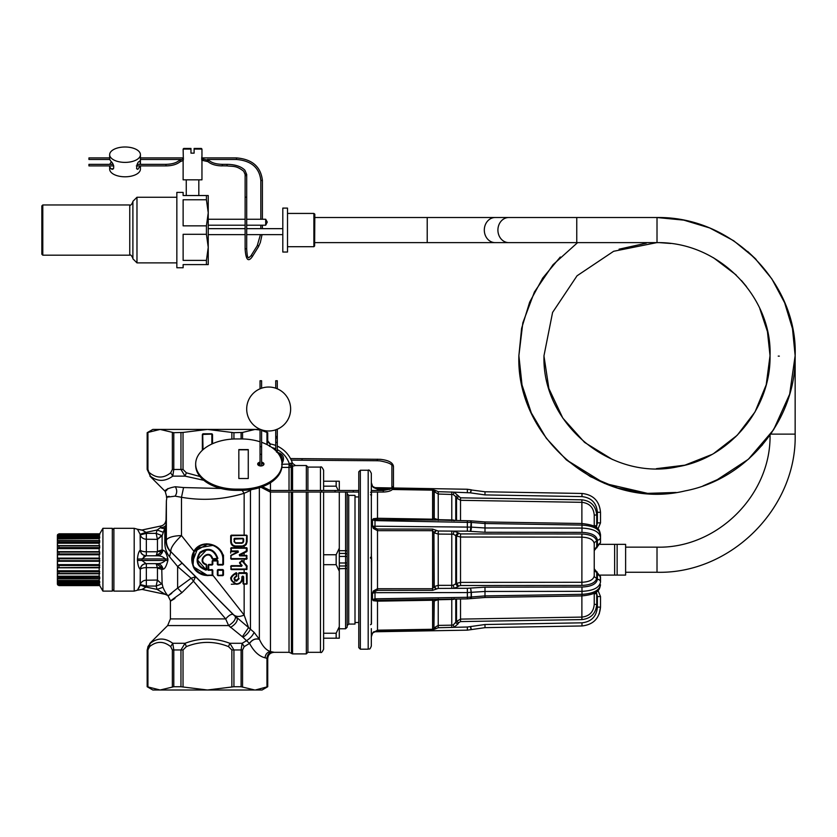 <?xml version="1.0" encoding="UTF-8"?>
<svg xmlns="http://www.w3.org/2000/svg" width="837" height="837" viewBox="0 0 837 837"><rect width="100%" height="100%" fill="white"/><g stroke="black" fill="none" stroke-linecap="round" stroke-linejoin="round"><path stroke-width="1.26" d="M265.695 225.205L265.695 219.242L267.265 222.098L265.695 225.205L246.695 225.205M201.727 159.773L201.958 156.289L201.696 157.9L236.494 157.9C252.209 159.218 260.851 166.73 262.399 180.436L262.399 219.242M183.355 159.773L183.125 149.07L190.972 149.07L190.972 153.15L194.111 153.15L194.111 149.07L201.958 149.07L201.958 156.289M183.125 161.007L183.125 179.84L201.958 179.84L201.958 161.007M201.958 149.07L201.33 148.442L194.111 148.442L194.111 149.07L194.111 148.442M183.125 149.07L183.753 148.442L190.972 148.442L190.972 149.07M183.125 195.534L208.235 195.534L206.425 195.534L206.425 199.761L183.125 199.761L183.125 225.844L206.425 225.844L206.425 234.297L183.125 234.297L183.125 260.38L206.425 260.38L206.425 264.607L183.125 264.607L183.125 267.746L176.848 267.746L176.848 192.395L183.125 192.395L183.125 195.534M206.425 225.844L208.235 212.807L208.235 195.534M206.425 264.607L208.235 264.607L208.235 212.807L206.425 199.761M206.425 260.38L208.235 247.333L206.425 234.297M136.975 262.881L132.895 258.8L132.895 201.34L136.975 197.26L136.975 262.881L176.848 262.881M42.792 255.191L41.85 254.249L41.85 205.902L42.792 204.96L42.792 255.191L129.756 255.191C130.52 254.385 131.566 255.431 132.895 258.33M314.618 214.167L314.618 245.973L314.827 214.167L313.885 213.435L287.51 213.435M314.618 245.973L313.885 246.706L313.885 213.435M287.51 252.042L287.51 208.099L282.801 208.099L282.801 252.042L287.51 252.042M657.014 217.515L657.014 242.625L576.756 242.625L576.756 217.515L657.014 217.515M779.32 356.133L778.232 356.112M617.141 544.332L617.141 575.092L625.616 575.092L625.616 544.332L600.213 544.332M617.141 575.092L614.63 575.092L614.63 544.332M484.979 494.552L485 491.769L581.997 493.464C593.266 494.73 599.438 501.007 600.506 512.296L597.388 512.296C596.499 502.891 591.361 497.659 581.966 496.603L484.979 494.908L485 491.769L581.997 493.464C593.266 494.73 599.438 501.007 600.506 512.296L600.506 522.884L597.744 529.539L600.506 522.843L597.388 522.884L596.195 527.969M581.966 523.941L581.997 525.092C593.266 525.793 599.438 528.974 600.506 534.623L600.506 537.385A3.139 2.72 180 0 1 597.388 540.106L597.388 545.4L600.506 542.679L600.506 540.535M600.506 578.89L600.506 576.745L600.506 578.89M377.497 600.213L377.497 601.154L373.344 600.715L374.997 599.752L372.475 599.585L374.997 598.811L467.37 597.304L467.37 598.873L377.497 600.213L374.997 599.752L374.997 591.477L377.497 590.367L432.593 590.336L438.243 588.421L467.349 588.285L484.979 587.166L581.966 587.051C591.361 586.591 596.499 584.017 597.388 579.319L597.388 574.025L596.195 571.587L596.99 571.734M594.228 569.254L595.327 570.97M594.228 558.645L594.228 575.772A2.511 2.176 180 0 0 596.718 577.948C595.902 582.479 590.964 584.979 581.914 585.429L460.538 585.513L460.517 582.395L460.517 537.03L581.882 537.145C589.436 537.511 593.548 539.677 594.228 543.652L594.228 568.783L600.506 576.745L600.506 582.039L600.213 575.092L614.63 575.092M597.388 545.4L596.195 547.837L596.99 547.691M436.067 530.376L433.932 532.468L432.603 530.689L432.593 529.089L438.243 531.003L454.062 531.129L460.538 533.912L581.914 533.985C590.964 534.445 595.902 536.936 596.718 541.476L596.718 546.823L595.327 548.455M467.349 627.018L467.37 630.156L374.997 631.768L377.497 630.857L432.593 629.926L433.932 628.315L436.067 628.671L432.593 629.926L438.243 627.729L467.349 627.018L484.979 624.517L485 627.656L581.997 625.961C593.266 624.695 599.438 618.417 600.506 607.128L600.506 596.54L597.744 589.876L600.506 596.54L597.388 596.54L596.195 591.456M600.506 512.296L600.506 522.884M432.593 529.089L377.497 529.057L374.997 527.948L374.997 519.672L436.067 520.08L434.236 518.49L434.236 491.654L436.067 490.744L438.243 491.696L454.062 492.166L460.538 497.827L581.914 499.825L581.882 502.326C589.436 503.194 593.548 507.431 594.228 515.027L596.718 515.027L596.718 525.72L594.228 525.72L594.228 515.027L594.228 526.253M598.152 529.11L600.506 534.623L600.506 539.917L600.506 534.623C599.836 531.328 599.062 529.497 598.183 529.141C596.802 526.463 591.403 524.59 581.997 523.523M597.388 574.025L600.506 576.745M581.966 587.051L581.997 591.341C593.266 590.776 599.438 587.679 600.506 582.039L600.506 579.507M581.997 523.512L485 521.943L485 523.512L581.997 525.092L581.997 528.084C593.266 528.649 599.438 531.746 600.506 537.385L600.506 542.679L594.228 550.641M581.882 595.913L581.882 617.099C589.436 616.231 593.548 611.993 594.228 604.398L594.228 593.171L594.228 604.398L596.718 604.398L596.718 593.705L594.228 593.705M596.718 577.948L596.718 572.602L594.228 570.426M484.979 587.166L485 591.456L581.997 591.341L581.997 594.333C593.266 593.632 599.438 590.451 600.506 584.801L600.506 584.812C599.826 588.129 599.051 589.939 598.214 590.252C596.519 593.077 591.11 594.971 581.997 595.902L485 597.482L470.99 598.581A3.139 0.691 81.9 0 1 470.886 598.56M581.914 533.985L581.882 582.28C589.436 581.914 593.548 579.738 594.228 575.772M596.718 541.476A2.511 2.176 0 0 0 594.228 543.652M599.219 613.971L600.506 607.128L597.388 607.128L597.388 596.54L597.388 607.128C596.499 616.534 591.361 621.765 581.966 622.822L581.997 625.961C593.266 624.695 599.438 618.417 600.506 607.128M596.718 604.398C595.902 613.479 590.964 618.543 581.914 619.589L460.538 621.588L460.517 619.108L581.882 617.099C589.436 616.231 593.548 611.993 594.228 604.398L594.228 593.171M389.561 489.446L377.497 489.247L373.344 487.437L374.997 487.908L372.475 486.318L374.997 487.647L391.737 487.94L374.997 487.647L377.497 488.567L377.497 490.482M457.912 495.389L455.757 496.634L453.256 494.521L454.062 492.166L470.373 492.826L471.158 489.791L467.37 489.258L393.4 487.971L467.37 489.258L471.367 489.854L470.582 492.878L484.979 494.908M438.243 491.696L438.222 494.029L434.236 491.654L433.932 491.11L436.067 490.744L432.593 489.499L432.603 490.158L392.48 489.499M485 491.769L471.126 489.938M460.538 497.827L460.517 500.317L456.521 497.973L456.521 520.373M458.676 496.728L456.521 497.973L455.757 496.634L455.757 520.363M457.912 532.709L455.757 535.366L455.757 584.059L457.912 586.716L454.062 588.296L453.256 585.199L456.521 583.399L456.521 536.025L460.517 537.03L460.538 533.912M460.538 585.513L458.676 586.057L456.521 583.399L460.517 582.395L581.882 582.28L581.914 585.429M484.979 597.063L485 591.456L471.367 592.303L471.367 596.98A3.139 0.691 81.9 0 1 470.99 598.581L470.781 598.601M467.349 588.285L467.37 592.575L471.158 592.324L470.582 588.066M377.497 590.367L377.497 588.746L373.344 590.985L374.997 591.477L372.475 593.224L374.997 592.68L467.37 592.575L467.37 597.304L485 595.913L581.997 594.333L581.966 595.484M454.062 598.664L453.256 599.407L454.543 599.083M377.497 529.057L377.497 530.679L373.344 528.44L374.997 527.948L372.475 526.201L471.367 527.122A3.139 0.722 97.2 0 1 470.582 531.359L484.979 532.259L581.966 532.374C591.361 532.834 596.499 535.408 597.388 540.106M484.979 532.259L485 527.969L471.367 527.122L471.367 522.445L485 523.512L485 527.969L581.997 528.084L581.966 532.374M458.676 533.368L456.521 536.025L453.256 534.215L438.222 534.069L438.222 585.356L434.236 586.549L436.37 588.819M467.349 520.97L467.349 531.139L454.062 531.129L453.256 534.215M454.062 520.76L453.256 520.007L454.543 520.342M377.497 519.212L377.497 518.27L373.344 518.71L374.997 519.672L372.475 519.84L374.997 520.614L471.367 522.445L470.582 521.242M455.757 599.062L455.757 622.791L457.912 624.036L454.062 627.248L453.256 624.904L456.521 621.452L458.676 622.697L460.538 621.588M460.517 598.978L460.517 619.108L456.521 621.452L456.521 599.051M581.966 622.822L484.979 624.517L485 627.656L467.37 630.156L471.158 629.623L470.373 626.599M436.067 520.08L433.932 518.354L433.932 491.11L432.603 490.158L432.603 519.181L433.932 518.354L438.222 519.672L453.256 520.007M453.256 494.521L438.222 494.029L438.243 520.405M374.997 487.647L372.475 486.318L373.344 487.437M451.781 588.411L451.76 585.345L453.256 585.199M432.593 590.336L432.603 588.735L434.236 586.549L433.932 532.468L433.932 586.957L436.067 589.049M436.067 599.344L433.932 601.071L432.603 600.244L432.593 599.302L432.603 600.244L377.497 601.154L377.497 630.177L372.475 633.096L374.997 631.768M435.324 599.428L433.932 601.071L433.932 628.315L434.236 600.935L438.222 599.752L438.222 625.396L434.236 627.771L436.37 628.367M453.256 599.407L438.222 599.752L438.243 599.02M451.781 598.8L451.76 625.176L453.256 624.904M436.37 530.606L434.236 532.876L438.222 534.069L438.243 531.003M432.593 520.122L432.603 519.181L377.497 518.27L377.497 492.051M373.344 631.987L374.997 631.516L372.475 633.096M375.049 487.647L372.622 486.423L371.325 482.604L371.325 490.482L371.325 483.796A0.942 0.931 0 0 1 371.272 484.121M371.523 495.378L371.387 492.051L371.325 495.326L370.55 494.709M373.344 518.71L372.475 519.84L372.475 526.201L373.344 528.44M371.325 624.266L371.555 557.934L371.45 556.856L370.561 557.306M371.325 555.193L371.45 556.856M373.344 600.715L372.475 599.585L372.475 593.224L373.344 590.985M360.339 470.237L360.339 649.188L358.77 647.618L358.77 471.806L360.339 470.237L368.186 470.237C368.95 469.442 369.996 470.488 371.325 473.376L371.45 623.931L370.561 624.716M370.55 624.716L371.45 623.931M371.325 553.77L371.325 562.066M371.325 628.639L371.325 646.049C369.452 650.872 369.379 648.215 368.186 649.188L368.186 470.237M348.726 624.067L348.726 495.358L355.003 495.358L355.003 624.067L348.726 624.067L347.156 625.637M347.156 501.855L347.156 568.511L347.156 564.839L345.587 565.99A1.569 1.569 0 0 0 347.156 564.42L347.156 564.839M339.299 568.721L347.156 568.511L347.156 627.206L345.587 628.775L345.587 566.272M347.146 492.051L347.156 556.5L345.587 556.438L345.587 562.987L347.156 562.914L347.156 564.42A1.569 1.569 0 0 1 345.587 565.99L339.299 565.99M339.299 553.435L345.587 553.435A1.569 1.569 0 0 1 347.156 555.004A1.569 1.569 0 0 0 345.587 553.435L345.587 550.704L347.156 550.903M339.299 492.051L339.299 626.683L336.16 633.232L323.605 633.232M336.16 633.232L336.16 638.202L339.299 638.202L339.299 626.683M339.299 490.482L339.299 481.223L323.605 481.223L323.605 470.237C322.276 467.349 321.23 466.303 320.466 467.098L307.911 467.098L306.342 465.529L306.342 490.482M339.299 571.232L336.16 564.672L336.16 554.753L323.605 554.753L323.605 564.672L336.16 564.672M336.16 638.202L323.605 638.202L323.605 492.051M338.284 490.482L336.16 486.182L336.16 481.223M339.299 492.742L339.006 492.051M339.299 548.193L336.16 554.753M323.605 486.182L336.16 486.182M323.605 490.482L323.605 481.223M320.466 492.051L320.466 652.326C321.23 653.122 322.276 652.075 323.605 649.188L323.605 638.233M320.466 652.326L307.911 652.326L307.911 492.051M307.911 490.482L307.911 467.098M307.911 652.326L306.342 653.896L306.342 492.051M291.245 490.482L291.245 466.491L295.482 465.539L292.479 463.342L290.931 463.175L292.479 463.342A28.259 28.259 0 0 0 277.298 446.121A28.259 28.259 0 0 1 292.479 463.342L295.482 465.539L306.342 465.529M292.552 490.482L292.552 465.759L290.826 463.164M282.006 464.284L289.215 464.085L291.443 466.303L289.382 463.939L290.931 463.175L289.382 463.939A25.12 25.12 0 0 0 277.298 449.626M263.875 430.469L267.725 432.687L267.578 441.507L267.704 440.869L270.309 443.966A28.259 28.259 0 0 1 275.729 445.462A28.259 28.259 0 0 0 270.309 443.966L269.587 446.435M267.087 444.635L267.578 441.507L270.236 444.28M147.971 646.624L147.312 649.951L150.367 643.287C157.534 637.648 164.994 637.648 172.757 643.287L173.793 649.951L173.793 686.738L180.959 686.738L180.959 649.951L185.061 643.287C199.991 637.648 214.91 637.648 229.83 643.287L233.931 649.951L233.931 686.738L241.098 686.738L241.098 649.951L242.144 643.287L244.216 646.614L249.562 643.412C252.23 639.625 255.515 638.275 259.418 639.374C262.504 646.164 266.187 650.223 270.456 651.563L273.845 652.222C270.048 652.609 267.966 654.701 267.578 658.499L267.578 686.738L255.4 689.991L262.075 690.002L267.725 686.738L266.961 686.989L266.961 658.164C267.401 654.503 269.211 652.421 272.402 651.918M255.128 429.423L242.552 432.436L242.552 438.954M266.961 444.573L266.961 432.436L267.578 432.687L261.604 430.396M260.035 430.009L254.751 429.423L152.826 429.423L147.166 432.687L147.166 469.473L150.367 476.138C157.534 481.767 164.994 481.767 172.757 476.138L173.793 469.473L173.793 432.687L160.139 429.423L147.929 432.436L147.929 469.473L147.312 469.473L150.367 476.138L147.166 469.473M259.418 639.374L254.103 632.364L248.568 627.572L244.153 615.059L212.786 575.145L207.524 575.605C194.121 573.962 189.58 565.843 193.891 551.238C201.372 537.752 224.337 544.238 223.469 559.712L223.469 564.4L222.83 564.734L223.469 564.4M259.355 487.751L259.355 639.248C255.463 638.202 252.167 639.573 249.489 643.36L249.562 643.412C253.883 651.521 259.031 656.313 265.026 657.788C265.496 654.178 267.306 652.107 270.456 651.563L270.456 492.051M265.026 657.788L267.578 658.499M281.222 459.136A4.708 4.708 0 0 0 279.778 455.851M260.035 429.423L255.39 429.423M242.552 432.436L233.931 432.687L207.45 429.423L183.031 432.436L183.031 469.473L186.358 472.8L185.061 476.138L203.778 480.292M251.445 489.572L250.462 490.492L250.462 628.932C249.102 632.165 246.601 634.938 242.96 637.25L246.507 640.703C250.137 638.39 252.669 635.607 254.103 632.364M241.098 686.738L254.751 690.002L207.45 690.002L233.931 686.738M167.86 488.546C164.366 494.583 161.374 489.122 175.351 486.757L183.565 487.552L181.493 497.283L181.493 535.596L193.891 551.238M220.978 488.494L183.565 487.552M250.221 489.75L250.462 490.492L244.153 493.286C223.458 499.616 202.575 500.944 181.493 497.283L175.1 496.132C165.998 497.398 164.01 497.46 169.137 496.331M244.142 569.327L246.789 569.516L247.093 566.094L242.584 560.602L241.694 560.518L239.549 563.144L241.663 565.655L231.315 565.655L230.688 566.272L231.315 569.599L230.688 568.982M246.559 559.242L246.36 558.603L246.559 559.242L247.093 558.614L246.465 555.287L247.093 558.614M246.465 555.287L244.142 555.59M243.996 552.661L246.308 551.897L239.455 554.994L239.602 555.59L247.093 555.904M244.006 545.912L241.977 546.373L245.879 544.301L244.006 545.912L244.153 547.67L247.093 548.266L247.093 551.102L246.308 551.897M244.153 546.247L246.224 544.542L247.093 541.685L247.093 535.732L246.465 535.167L231.315 535.167L230.688 535.795L230.688 541.738C230.97 544.751 232.644 546.415 235.71 546.739L244.153 546.247M246.967 584.038L243.661 584.038L247.093 583.692L247.093 573.345L246.13 572.686L239.173 572.686L238.535 573.314L246.13 572.686M249.489 643.36L246.507 640.703L242.144 643.287L229.83 643.287L228.532 646.614L231.859 649.951L231.859 686.989M241.977 573.052L239.141 573.429L246.36 573.429L246.674 583.755L245.984 584.257M147.929 432.436L147.166 432.687M183.031 432.436L173.793 432.687M180.959 432.687L180.959 469.473L185.061 476.138L172.757 476.138L170.685 472.8L172.349 469.473L172.349 432.436M242.123 490.367L244.153 493.286L244.142 535.377M147.929 469.473L150.367 476.138M246.057 573.052L246.674 573.387L246.465 572.696M212.797 575.029L212.159 575.406L212.148 570.269L212.797 570.269L212.786 575.145L212.179 575.647M243.672 584.257L243.044 583.63L243.661 584.038L243.347 576.703L242.186 576.703L241.474 581.244M243.253 576.473L242.51 576.641L242.51 578.472C242.196 581.956 240.261 583.881 236.704 584.257L236.494 584.257C229.056 580.554 228.972 576.703 236.264 572.696L236.913 573.314L236.337 576.641C234.109 577.959 234.161 579.173 236.494 580.303L238.535 578.472L236.693 580.7L235.134 580.7M246.465 547.67L230.991 548.256L231.315 547.67L230.688 548.298L231.315 551.625L238.095 551.625L231.033 555.234L230.688 558.614L231.315 559.242L246.381 558.928M217.976 565.027L217.348 564.4L217.976 565.027L222.841 565.027M212.797 564.4L212.159 564.734L212.797 564.4L212.797 560.957L217.348 560.957L217.348 564.4M212.797 570.185L212.159 569.913L212.797 570.269M222.841 569.558L222.82 570.269L223.469 570.185L222.841 569.558L217.976 569.558L217.348 570.185L217.965 575.406L223.469 575.029L222.841 575.657L223.144 570.227L217.651 570.227M217.348 570.185L217.348 575.029L217.976 575.657L223.144 575.092M242.96 637.25L242.353 636.748L248.568 627.572L233.628 614.787C236.086 616.911 239.591 617.005 244.153 615.059L244.153 584.257M246.967 535.387L230.991 535.69L246.465 535.167M231.315 535.167L231.294 541.581C231.535 544.249 233 545.714 235.689 545.996L241.966 545.996C244.655 545.724 246.12 544.249 246.36 541.591L246.224 544.542M246.831 547.775L246.078 551.593M246.758 551.667L246.36 551.049L247.093 551.102M244.153 552.964L239.612 555.287L244.153 555.287L244.153 552.964M231.315 565.655L230.991 566.304L241.652 565.99L239.78 562.956L241.893 560.769L246.402 565.038M243.902 562.673L244.153 559.242L246.465 559.242M246.078 565.257L246.957 565.697M246.465 569.61L246.36 566.126L247.093 566.094M242.584 560.602L241.893 560.769L246.36 566.126L246.789 569.516M242.353 636.748L228.616 625.574C233.408 622.613 235.678 619.652 235.417 616.691L237.321 618.574C237.52 621.535 235.228 624.496 230.437 627.447M180.959 686.738L207.45 690.002L152.826 690.002L147.166 686.738L160.139 690.002L173.793 686.738M231.315 584.257L236.484 584.038C229.443 580.522 229.369 576.86 236.264 573.063L236.264 572.696M206.781 543.778L199.551 545.85M169.545 556.783C166.375 552.671 164.805 547.953 164.826 542.627L164.826 528.074A6.277 2.501 31 0 1 160.369 527.687L161.07 525.96C164.125 525.102 165.789 523.094 166.05 519.934C165.475 523.366 163.822 525.374 161.07 525.96L161.07 525.96C164.125 525.102 165.789 523.094 166.05 519.934L166.375 501.06L166.375 540.618A15.694 15.694 63.8 0 0 170.968 551.803L182.058 563.155L177.622 566.513L169.545 556.783L170.758 551.918C167.567 548.622 165.977 544.908 165.988 540.775L166.375 540.618A15.694 5.106 0 0 1 181.493 535.596C173.604 543.255 170.089 548.653 170.968 551.803L233.628 614.787M243.044 583.63L243.044 576.641L243.651 576.777L243.651 583.828L246.622 583.923M242.51 578.472L242.186 578.545C241.883 581.861 240.052 583.692 236.693 584.038L236.473 583.828C229.83 580.501 229.767 577.028 236.264 573.429L236.913 573.314M242.51 576.641L241.862 576.777L242.51 576.641M239.654 583.18L236.704 584.257M236.4 573.429L236.337 576.641M236.913 576.023L236.306 576.4C233.69 577.948 233.753 579.382 236.484 580.7C233.753 579.382 233.69 577.948 236.306 576.4M246.381 569.327L231.305 569.327L230.688 566.272M239.623 562.255L239.549 563.144M241.966 565.666L239.999 562.767L242.332 560.8L241.694 560.518M230.688 558.614L246.36 558.603L246.36 555.883L239.591 555.883L246.381 555.59M231.315 551.625L238.085 551.28L238.231 551.876L238.085 551.28L238.231 551.876L230.688 555.799M231.033 555.234L230.991 558.614M230.688 553.142L230.688 550.997L238.074 550.924L238.357 552.117L231.169 555.496M230.991 548.256L230.991 550.966L231.305 547.942L230.688 548.298M230.688 535.795L230.991 541.665C231.253 544.5 232.822 546.069 235.699 546.373C232.822 546.069 231.253 544.5 230.991 541.665L230.688 541.738M196.915 548.078L213.623 545.274M212.148 560.968L212.159 564.734L208.706 564.734L208.716 569.558L208.068 570.269L208.706 569.913L208.706 564.734L208.068 565.069L208.695 564.441L212.472 564.42L212.786 560.654L212.148 560.968L212.776 560.34L217.327 560.34L217.955 560.968L217.955 564.441L222.82 564.441L223.144 559.712C223.856 546.226 205.337 538.609 196.318 548.643C186.369 557.62 193.964 576.097 207.45 575.406L193.462 566.827M217.348 575.029L217.965 575.406L217.955 570.269L222.82 570.269L222.83 575.406M231.305 551.28L231.294 548.204L247.093 548.266M246.381 547.942L246.36 551.049L239.298 554.69L239.591 555.883M225.687 618.951L228.616 625.574L167.641 625.574L149.928 643.287L149.593 646.614C156.624 640.985 163.654 640.985 170.685 646.614L172.757 643.287L185.061 643.287L186.358 646.614C200.42 640.985 214.481 640.985 228.532 646.614M150.283 643.36L148.044 646.436M182.058 563.155L233.209 614.484C231.368 613.835 228.857 615.31 225.697 618.93L193.483 581.202L195.555 576.766L191.118 578.241L177.622 566.513L177.622 588.108L191.118 578.241A6.277 1.936 52.8 0 1 193.483 581.202L181.943 592.648L177.622 588.108C167.494 596.174 165.548 597.9 171.773 593.297M234.935 584.038L236.484 584.038L234.935 584.038M196.894 571.451L195.345 569.851M197.427 547.628L196.224 548.737M239.152 546.373L241.977 546.373L239.152 546.373M166.05 519.934L165.988 540.775A6.277 3.285 180 0 1 164.826 542.627M241.862 576.777L241.862 578.629C241.579 581.757 239.853 583.494 236.672 583.828L236.473 583.828M239.141 578.629L236.473 581.108C233.345 579.581 233.272 577.928 236.264 576.159L236.264 573.429M208.068 565.069L208.068 570.269L212.472 570.227L212.159 575.406L207.45 575.406L197.647 571.974M192.981 565.802L194.153 551.374M238.838 578.545L236.672 581.108M235.689 545.996L241.998 546.739M217.955 560.968L217.338 560.654L217.965 564.734L223.144 564.42M212.776 560.34L217.327 560.34M212.159 569.913L208.392 569.599M243.023 538.317L243.347 539.038L243.023 538.317L234.632 538.317L234.004 538.955L234.329 541.665L234.004 538.955M243.159 542.366L243.033 538.725L234.329 539.038L234.329 541.665L235.699 543.025L241.977 543.025L243.651 541.581L241.966 543.276L235.689 543.276L234.004 541.581M242.123 565.299L241.652 565.99M174.933 598.424C167.484 603.174 169.817 601.238 181.943 592.648M192.091 562.987L198.139 547.074M234.454 542.209L234.14 541.591M234.632 581.108L236.484 580.7M160.369 527.687L157.094 530.02L146.067 532.363L146.349 533.368L156.153 533.368L162.116 535.69L162.116 549.878L157.461 551.384L157.461 539.373L162.116 535.69L164.826 528.074A6.277 6.089 180 0 0 165.988 524.653C165.663 526.389 163.79 527.394 160.369 527.687C163.79 527.394 165.663 526.389 165.988 524.653M223.144 559.712L222.82 559.712C223.51 546.435 205.368 538.944 196.528 548.81C186.787 557.651 194.215 575.835 207.44 575.155L207.524 575.605M161.729 583.933L157.461 580.051L146.349 580.208L146.349 567.643L161.729 567.643L162.116 583.734L162.964 587.281L157.094 589.405L146.067 587.061L142.018 589.405L165.318 594.354L157.094 589.405L156.153 586.057L161.729 583.933L157.387 580.208L156.153 586.057L146.349 586.057L146.349 580.208A6.277 5.859 0 0 0 140.281 584.54L146.349 586.057L140.26 584.665L140.281 569.327C140.888 565.833 142.907 563.929 146.349 563.636L146.349 567.643A6.277 2.27 0 0 0 140.281 569.327L140.354 568.815M165.077 594.239L167.902 595.567C166.396 594.218 164.753 591.456 162.964 587.281M157.461 539.373L146.349 539.216L146.349 533.368L140.281 534.874A6.277 5.859 0 0 0 146.349 539.216L146.349 551.771A6.277 2.27 0 0 1 140.281 550.097L140.281 550.097C140.888 553.592 142.907 555.496 146.349 555.789L156.383 555.778L161.729 551.771L162.116 549.878L162.964 550.233C162.326 553.655 160.369 555.506 157.094 555.789L146.067 555.789L142.018 558.928L137.456 559.043L137.456 560.382L142.018 560.497L146.067 563.636L157.094 563.636C160.296 563.74 163.037 562.694 165.318 560.497L142.018 560.497L142.018 558.928L165.318 558.928C163.037 556.72 160.296 555.674 157.094 555.789L157.094 555.789M161.729 567.643L156.153 563.636L157.461 568.041L162.116 569.547L162.964 569.181C164.753 569.129 166.396 566.199 167.902 560.403L167.902 559.022C166.396 553.226 164.753 550.296 162.964 550.233M234.329 539.038L234.632 538.317M241.966 543.276L243.347 541.665L243.033 538.725L234.663 539.122L234.329 541.665L235.689 543.276M200.294 573.387L195.377 569.296M192.594 563.761L192.447 563.207M194.414 551.489L207.44 544.259M161.07 525.96L142.018 530.02L137.456 529.235L141.495 530.103L161.07 525.96M161.729 535.481L157.387 539.216L156.153 533.368L157.178 529.947M112.325 529.884L113.895 528.314L134.192 528.314L137.456 529.235L140.135 534.268L146.067 532.363L142.018 530.02M206.101 570.185C196.758 566.712 194.728 560.727 199.991 552.253C208.444 546.948 214.408 548.978 217.871 558.373L217.243 559.085L217.264 558.457C213.717 549.396 207.942 547.67 199.959 553.288C195.659 561.114 197.741 566.513 206.205 569.484L206.812 569.558L206.153 569.83C197.093 566.471 195.115 560.696 200.221 552.514C208.423 547.377 214.209 549.344 217.568 558.415L217.871 558.373M206.331 564.305L206.268 564.598C196.036 561.345 209.083 548.308 212.326 558.53L212.619 559.085L212.012 558.603C208.968 548.978 196.737 561.25 206.331 564.305L206.812 569.558M162.964 569.181C162.326 565.76 160.369 563.918 157.094 563.636M167.902 560.403L165.318 560.497L165.318 558.928L167.902 559.022M157.094 530.02L162.964 532.144M234.444 542.188L234.329 541.665M206.341 564.619L206.153 569.83C197.417 566.764 195.272 561.167 199.719 553.058C207.953 547.241 213.895 549.03 217.568 558.415L212.64 558.771L217.568 558.415M206.509 564.902L206.205 564.881C195.335 561.439 209.198 547.639 212.65 558.457L212.012 558.603M161.729 551.771L157.461 551.384M143.577 588.871L146.318 586.182M167.892 595.567L165.297 594.354L142.018 589.405L137.456 590.19L142.028 589.405M235.699 543.025L234.663 541.738M243.044 541.738L241.998 542.784L235.71 542.784M206.509 549.899L197.25 559.712L206.153 569.83L206.268 564.598M217.254 560.654L212.64 560.654M143.65 556.741L145.962 555.789M146.318 563.636L146.067 563.636C142.75 563.918 140.773 565.77 140.135 569.202L140.26 569.327C140.857 565.833 142.886 563.929 146.318 563.636M146.318 533.242L140.135 534.268L140.281 550.097M138.513 553.205L139.193 551.625M146.067 587.061L140.135 585.147L140.281 569.327M137.456 560.382C137.864 564.985 138.754 567.925 140.135 569.202M137.456 559.043C137.864 554.439 138.754 551.499 140.135 550.223C140.773 553.655 142.75 555.506 146.067 555.789M140.26 534.759L140.26 550.097C140.857 553.592 142.886 555.496 146.318 555.789M138.597 588.526L139.978 585.638M140.26 584.665L137.456 590.19L134.192 591.11L134.192 528.314M197.281 560.623L198.568 554.69M201.288 551.573L205.86 549.637M113.895 528.314L113.895 591.11L134.192 591.11M112.325 587.26L112.325 528.314L102.909 528.314L102.909 591.11L112.325 591.11L112.325 587.26M99.383 534.906L99.383 535.722L57.512 536.057L99.383 535.722M99.184 536.057L99.184 536.737M99.383 537.051L99.383 538.62L57.512 538.923L99.383 538.62M99.184 538.923L99.184 540.556M58.956 542.094L58.956 540.723L99.729 540.723L99.383 542.962L57.512 543.213L99.184 543.213L99.729 542.094L58.956 542.094L57.722 542.962M99.184 543.213L99.184 545.64M58.485 545.724L99.383 545.724L99.729 547.607L99.383 548.444L57.512 548.612L99.184 548.612L99.729 547.607L58.956 547.607L57.722 548.444M99.184 548.612L99.184 551.635M58.046 551.656L99.383 551.656L99.729 553.948L99.383 554.69L57.512 554.785L99.184 554.785L99.729 553.948L58.956 553.948L57.722 554.69M99.184 554.785L99.383 561.282L57.512 561.282L57.512 564.64L99.184 564.64L99.383 567.768L58.046 567.768M57.722 561.282L58.956 560.675L99.729 560.675L99.184 564.64M99.729 567.34L57.512 567.674L57.512 570.803L99.184 570.803L99.383 573.701L58.485 573.701M99.184 567.789L99.184 570.803M99.729 573.491L57.512 573.523L57.512 576.212L99.184 576.212L99.729 577.331L99.729 578.691L57.512 578.43L57.512 580.501L99.184 580.501L99.729 581.642L99.383 580.794L57.512 580.501M99.184 573.784L99.184 576.212M99.184 578.859L99.184 580.501M58.956 581.642L58.956 582.604L99.729 582.604L99.729 581.642L58.956 581.642L57.722 580.794M102.909 528.314L99.383 534.456M99.184 583.368L99.729 584.467L99.383 583.703L57.512 583.368L99.184 583.368L99.184 582.678M99.729 584.979L58.768 584.979L99.729 584.467L58.956 584.467L57.722 583.703M102.909 591.11L99.729 585.607L58.956 585.607L99.729 585.607L99.383 584.969M57.722 578.681L58.956 578.691L58.956 577.331L99.729 577.331L99.383 576.463L57.512 576.212M57.722 573.701L58.956 573.491L58.956 571.817L99.729 571.817L99.383 570.98L57.512 570.803M58.956 567.34L58.956 565.477L99.729 565.477L99.383 564.734L57.512 564.64M58.956 560.675L58.956 558.75L99.729 558.75L99.383 558.143L57.512 558.143L57.512 554.785M99.729 534.466L57.816 534.801M99.729 534.958L58.736 534.445L99.729 534.445M58.956 534.958L57.722 535.722M99.729 536.81L58.956 536.81L57.512 537.354L57.512 536.057M99.729 537.783L58.956 537.783L58.956 536.81L57.722 537.051M58.956 537.783L57.722 538.62M57.722 540.744L58.956 540.723L57.512 540.984L57.512 538.923M99.729 545.933L57.512 545.902L57.512 543.213M58.956 547.607L58.956 545.933L57.722 545.724M99.729 552.085L58.956 552.085L57.512 551.75L57.512 548.612M99.184 558.143L57.512 558.143M58.956 558.75L57.722 558.143M58.956 565.477L57.722 564.734M58.956 571.817L57.722 570.98M58.956 577.331L57.722 576.463M99.729 533.828L58.956 533.828L57.512 534.801M58.956 584.467L57.816 584.624M57.387 581.066L57.387 535.377L57.387 584.038L58.956 585.607L57.512 584.624M57.722 582.364L57.512 583.368M261.604 388.211L261.604 380.762L260.035 380.762L260.035 388.807L259.25 389.163L260.37 388.671M270.236 491.79L270.236 490.482L352.67 490.482A0.785 0.638 90 0 1 352.67 492.051L358.77 492.051M276.513 436.485A0.785 0.785 0 0 1 277.298 437.27A0.785 0.785 0 0 1 276.513 438.054A0.785 0.785 0 0 0 277.298 437.27A0.785 0.785 0 0 0 276.513 436.485A0.785 0.785 0 0 0 275.729 437.27A0.785 0.785 0 0 1 276.513 436.485A0.785 0.785 0 0 0 275.729 437.27A0.785 0.785 0 0 0 276.513 438.054A0.785 0.785 0 0 1 275.729 437.27A0.785 0.785 0 0 0 276.513 438.054A0.785 0.785 0 0 0 277.298 437.27A0.785 0.785 0 0 0 276.513 436.485M275.729 388.211L275.729 380.762L277.298 380.762L277.298 388.807L278.083 389.163L275.98 388.295M268.667 430.992A21.971 21.971 0 0 1 246.695 409.021A21.971 21.971 0 0 1 268.667 387.039A21.971 21.971 0 0 1 290.638 409.021A21.971 21.971 0 0 1 268.667 430.992M260.035 429.224L260.035 446.696L261.604 446.696L261.604 429.831L262.389 430.082L260.359 429.36M278.083 428.879L274.944 430.082L275.729 429.831L275.729 441.873A0.785 0.555 0 0 0 277.298 441.873L277.298 429.224L278.083 428.879M260.035 441.779A40.814 25.1 0 0 0 241.192 438.944L236.484 438.944A40.814 25.1 0 0 0 195.67 464.043L195.67 465.278A40.814 25.1 0 0 0 236.484 490.367L241.192 490.367A40.814 25.1 0 0 0 282.006 465.278L282.006 464.043A40.814 25.1 0 0 0 261.604 442.302M195.67 464.043A40.814 25.1 0 0 0 236.484 489.132L241.192 489.132A40.814 25.1 0 0 0 282.006 464.043M260.035 463.405A3.139 1.936 0 0 0 257.848 464.661M260.035 462.17A3.139 1.936 0 0 0 257.681 464.043A3.139 1.936 0 0 0 260.82 465.968A3.139 1.936 0 0 0 263.958 464.043A3.139 1.936 0 0 0 261.604 462.17M263.791 464.661A3.139 1.936 0 0 0 261.604 463.405M238.838 478.513L248.265 478.513L248.265 449.563L238.838 449.563L238.838 478.513L238.838 449.804L248.265 449.804L248.265 478.513M88.942 165.831L88.942 164.408M262.399 180.436L260.83 180.436L260.83 219.242M260.83 225.205L260.83 228.658M262.399 225.205L262.399 228.658M88.942 158.005L88.942 159.365M109.657 165.904L109.657 169.105A15.38 7.69 0 0 0 125.048 176.795A15.38 7.69 0 0 0 140.428 169.105L140.428 165.904M109.657 154.699A15.38 7.69 0 0 0 125.048 162.388A15.38 7.69 0 0 0 140.428 154.699A15.38 7.69 0 0 0 125.048 146.998A15.38 7.69 0 0 0 109.657 154.699L109.657 158.224A15.38 7.69 0 0 0 111.07 161.447C113.288 163.633 114.094 166.061 113.487 168.739L112.263 169.356L111.07 168.792L113.445 168.792M140.428 164.334L140.428 154.699M111.457 161.897L111.07 162.347A15.38 7.69 0 0 0 109.867 164.334M109.678 165.904A15.38 7.69 0 0 0 111.07 168.792M140.229 164.334L140.187 161.499C138.199 161.018 137.006 163.435 136.598 168.739L137.833 169.356L140.082 165.904M139.81 160.882L140.187 161.499M42.792 204.96L129.756 204.96L129.756 255.191M314.827 217.515L427.215 217.515L427.215 242.625L495.19 242.625A12.555 10.871 -90 0 1 486.736 237.98A12.555 10.871 -90 0 1 485.366 224.672A12.555 10.871 -90 0 1 495.19 217.515L508.781 217.515A12.555 10.871 90 0 0 498.967 224.672A12.555 10.871 90 0 0 500.338 237.98A12.555 10.871 90 0 0 508.781 242.625L576.756 242.625M657.024 217.515C734.76 216.438 797.807 285.783 795.15 355.652L795.15 434.131L770.689 434.131M795.15 434.131C797.054 507.944 730.837 574.172 657.014 572.267L657.014 547.157L625.616 547.157M581.997 493.464L581.966 496.603C591.361 497.659 596.499 502.891 597.388 512.296L597.388 522.884M581.914 499.825C590.964 500.882 595.902 505.946 596.718 515.027M457.912 586.716L458.676 586.057M597.388 579.319A3.139 2.72 0 0 1 600.506 582.039M467.349 531.139L470.582 531.359M460.517 520.436L460.517 500.317L581.882 502.326L581.882 523.512M457.912 624.036L458.676 622.697M471.158 489.791L467.37 489.258L467.349 492.407M432.593 489.499L393.034 488.829M390.848 488.787L377.497 488.567M470.373 588.097A3.139 0.722 82.8 0 1 471.158 592.324L471.158 597.011L470.373 598.214M470.373 531.328L471.158 522.414A3.139 0.691 98.1 0 0 470.792 520.823L470.886 520.865M470.771 520.813A3.139 0.691 98.1 0 1 470.792 520.823L435.324 519.997M581.914 619.589L581.882 617.099M470.582 626.536L471.367 629.57L485 627.656M451.781 491.926L451.781 520.624M451.781 531.014L451.76 585.345L438.222 585.356L438.243 588.421M377.497 588.746L432.603 588.735L432.603 530.689L377.497 530.679L377.497 588.746M451.781 627.499L451.76 625.176L438.222 625.396L438.243 627.729M377.497 630.857L377.497 630.177L432.603 629.267L432.603 600.244M371.45 492.637L370.561 492.313M371.555 557.934L370.676 558.216M371.325 557.672L370.414 557.997L371.325 557.672M345.587 492.051L345.587 550.704L339.299 550.704M345.587 553.435L345.587 556.438L339.299 556.438M339.299 562.987L345.587 562.987L345.587 565.99A1.569 1.569 0 0 0 347.156 564.42M320.466 490.482L320.466 467.098M292.552 492.051L292.552 653.896L306.342 653.896M291.443 466.303L291.443 490.482M291.443 492.051L291.443 653.435L292.552 653.896M291.245 492.051L291.443 653.435M275.729 448.862A25.12 25.12 0 0 0 271.92 447.523M281.86 467.412L289.027 467.412L289.027 464.284L291.245 466.491A3.139 3.128 0 0 1 289.027 467.412L289.027 490.482M289.027 492.051L289.027 652.326L291.245 653.247M276.513 452.074C283.544 453.916 285.25 457.985 281.63 464.284M270.456 482.771L270.456 490.482M260.035 463.729L258.152 465.058M278.595 453.989A5.66 5.66 0 0 1 281.776 461.344M241.098 432.687L241.098 438.944M242.552 686.989L242.552 649.951L244.216 646.614M233.931 432.687L233.931 438.996M231.859 439.101L231.859 432.436M186.358 472.8L200.001 476.525M202.366 450.264L202.366 434.759L202.711 449.95M212.525 443.725L212.525 434.759A0.994 0.994 0 0 0 211.531 433.765L203.37 433.765A0.994 0.994 0 0 0 202.366 434.759M231.315 569.599L244.153 569.599L244.142 573.052M231.859 649.951L242.552 649.951M183.031 469.473L172.349 469.473M202.68 449.982L202.68 434.759A0.68 0.68 0 0 1 203.37 434.079L211.531 433.765M203.37 433.765L203.37 434.079A0.649 0.649 0 0 0 202.711 434.759L203.025 449.668M212.525 434.759L212.211 434.759A0.68 0.68 0 0 0 211.531 434.079L203.37 434.11L203.025 434.759M212.211 443.861L212.179 434.759A0.649 0.649 0 0 0 211.531 434.11L203.37 434.424M175.351 486.757C177.224 490.053 177.141 493.171 175.1 496.132M149.593 472.8C156.624 478.44 163.654 478.44 170.685 472.8M247.093 583.692L247.093 573.345M238.535 573.314L238.535 578.472M244.142 558.928L231.315 559.242M231.315 547.67L244.142 547.942M208.392 565.048L212.169 565.027M208.706 569.913L212.169 569.558M223.469 570.185L223.469 575.029M222.841 575.657L217.976 575.657M247.093 541.685L247.093 535.732M230.991 566.304L231.294 569.055L247.093 569.003M183.031 686.989L183.031 649.951L186.358 646.614M230.688 578.472L230.688 577.687M223.469 559.712L223.469 555.025M243.044 542.784L242.51 542.784M147.312 432.687L147.312 469.473M211.531 434.424L212.179 434.759L212.179 443.882M233.209 614.484L235.417 616.691M246.36 541.591L246.674 535.67M183.031 649.951L172.349 649.951L172.349 686.989M147.929 686.989L147.929 649.951L147.166 649.951L147.166 686.738M225.676 618.909L170.403 618.909L167.641 625.574M211.866 434.759L211.866 444.018M243.023 576.149L242.489 576.149M243.651 538.955L243.651 541.581M231.305 565.99L241.642 566.335M170.685 646.614L172.349 649.951M147.929 649.951L149.593 646.614M147.312 649.951L147.312 686.738M207.44 575.155L212.472 575.092M222.82 559.712L222.83 564.734M212.619 559.085L217.243 559.085M157.461 568.041L157.461 580.051M157.387 567.643L156.153 563.636M156.383 555.778L157.387 551.771L146.349 551.771L146.349 555.789M156.153 555.789L157.387 551.771M58.956 553.948L58.956 552.085M58.956 533.828L57.387 535.377M58.548 534.456L57.722 534.456M57.722 584.969L58.548 584.969M260.045 454.324L261.594 454.324M334.413 490.482A0.785 0.638 90 0 1 334.413 492.051L352.67 492.051M383.252 490.754L383.252 491.79M371.325 490.482L383.252 490.482C390.691 489.122 393.568 488.107 391.894 487.437A0.785 0.722 -0 0 1 393.003 486.789A0.785 0.722 -0 0 1 393.463 487.437L393.463 466.355C392.825 462.495 388.358 460.141 380.082 459.304L290.491 458.561M391.894 487.437L391.894 466.355A0.785 0.722 -0 0 1 393.003 465.707A0.785 0.722 -0 0 1 393.463 466.355M391.894 466.355C392.605 464.336 388.63 462.505 379.956 460.873L377.246 460.748L377.257 459.178M377.246 460.748L302.021 460.214L302.031 458.645M275.729 450.662L275.729 450.055A0.785 0.555 0 0 0 277.298 450.055L277.298 452.336M321.554 490.754L321.554 491.79M236.484 490.367L236.484 489.132M241.192 490.367L241.192 489.132M165.967 165.831L165.967 164.408M179.003 160.641A0.785 0.586 49.1 0 1 180.018 161.823M180.206 161.667A0.785 0.586 -130.9 0 0 179.181 160.484M203.046 160.17L203.046 158.758M208.204 161.823A0.785 0.586 -49.1 0 1 208.151 161.782L207.974 161.625A0.785 0.586 -49.1 0 1 209.041 160.484M222.255 164.408L222.255 165.904C216.155 165.81 211.458 164.439 208.151 161.782A0.785 0.586 -49.1 0 1 209.219 160.641M227.078 165.831L227.078 164.408M245.272 174.923A0.785 0.68 -0 0 1 246.559 174.148A0.785 0.68 -0 0 1 246.695 174.535L244.938 170.256C241.223 166.469 235.27 164.491 227.078 164.334L222.255 164.334C216.448 164.209 212.085 162.964 209.177 160.599L201.665 158.685M245.272 176.335A0.785 0.68 0 0 1 246.559 175.561A0.785 0.68 0 0 1 246.695 175.948L246.695 174.535M246.559 197.166L245.272 197.166M245.272 248.83L246.559 248.83M250.818 256.059A0.785 0.649 32 0 1 252.251 256.687A0.785 0.649 32 0 1 252.125 256.886M258.466 246.748A0.785 0.649 -148 0 0 258.152 245.659A0.785 0.649 -148 0 0 257.147 245.921M262.044 234.622L260.349 242.458L258.528 246.653L252.199 256.792C248.212 262.389 245.858 259.805 245.126 249.049L245.126 174.535L243.755 171.282C236.39 165.464 233.324 166.626 227.078 165.904L222.255 165.831M236.494 158.005L236.494 159.365M111.07 162.347L111.802 162.347M245.126 225.205L208.235 225.205M265.695 219.242L246.695 219.242M245.126 219.242L208.235 219.242M186.264 195.534L186.264 179.84M198.819 195.534L198.819 179.84M136.975 197.26L176.848 197.26M129.756 204.96C130.52 205.756 131.566 204.709 132.895 201.811M427.215 242.625L314.827 242.625M313.885 246.706L287.51 246.706M427.215 217.515L495.19 217.515M495.19 242.625L508.781 242.625M508.781 217.515L576.756 217.515M282.801 228.658L246.695 228.658M245.126 228.658L208.235 228.658M282.801 234.622L246.695 234.622M245.126 234.622L208.235 234.622M657.024 242.625C720.626 241.747 772.216 298.495 770.03 355.652C771.023 408.383 730.199 457.724 678.273 466.648C611.481 481.746 541.706 423.982 543.998 355.652L552.587 312.431L577.038 275.791L613.626 251.288L656.783 242.625M656.815 217.515L683.798 220.131L709.755 227.978L733.672 240.732L754.639 257.922L771.84 278.867L784.625 302.753L792.493 328.679L795.15 355.652C796.311 419.327 747.661 479.088 685.126 490.89C603.006 510.873 516.01 440.032 518.877 355.652L522.822 322.862L534.435 291.956L553.048 264.701L577.593 242.625L553.048 264.701L534.435 291.967L522.822 322.862L518.877 355.652L521.608 328.355L529.664 302.136L542.742 278.041L560.319 257.001M659.776 242.657L670.824 243.473M793.602 334.999L795.15 355.652L789.657 394.196L773.639 429.684L748.351 459.272L715.813 480.647M676.108 492.459L646.645 493.391L617.664 488.055L590.472 476.703L566.314 459.837L546.289 438.232L531.296 412.882L522.016 384.926L518.877 355.652L519.84 371.942M735.985 436.495L720.657 449.05M711.67 454.575L684.928 465.163L656.386 468.668M619.066 249.185L646.342 243.138M780.806 416.941L771.222 433.346M762.559 444.761L748.906 458.781M721.107 478.011L702.996 485.91M648.215 493.506L604.419 483.378L566.199 459.733M759.818 308.686L767.445 331.619L770.03 355.652L766.221 384.758L755.047 411.898L737.261 435.23L714.066 453.215M612.433 459.503L584.582 442.407L562.799 418.071L548.884 388.535L543.998 356.248M689.28 221.334L691.78 221.962M747.629 251.393L756.146 259.439M713.417 257.712L736.162 274.975M741.425 280.489L746.489 286.599M770.03 434.131C771.588 494.521 717.414 548.706 657.014 547.157M657.014 572.267L625.616 572.267M597.744 589.876L600.506 596.54M467.37 598.873L470.792 598.601M485 521.943L470.99 520.844M375.049 631.768L372.622 633.002L371.325 636.821M371.325 483.796L371.325 486.151M360.339 649.188L368.186 649.188M355.003 496.927L358.77 496.927M355.003 622.498L358.77 622.498M348.726 495.358L347.156 493.788M339.299 628.775L345.587 628.775M267.725 432.687L267.725 440.869L270.309 443.966M267.725 686.738L267.725 658.604C268.102 654.785 270.194 652.693 274.002 652.326L289.027 652.326M166.375 501.06L166.866 497.429L165.224 491.434L149.928 476.138M149.928 643.287L147.166 649.951M167.902 595.578L170.403 600.6L170.403 618.909M112.325 589.541L113.895 591.11M99.687 536.737L58.517 536.737M99.634 540.556L58.255 540.556M99.561 545.64L58.046 545.64M99.467 551.635L57.889 551.635M99.467 567.789L57.889 567.789M99.561 573.784L58.046 573.784M99.634 578.859L58.255 578.859M99.729 533.807L58.956 533.807M99.687 582.678L58.517 582.678M261.604 446.696L261.604 465.906M262.452 486.705L270.236 490.482M352.67 490.482L358.77 490.482M277.298 450.055L277.298 441.873M260.035 446.696L260.035 465.906M260.945 487.239L270.236 492.051L334.413 492.051M371.325 492.051L383.252 492.051C389.634 491.769 393.034 490.231 393.463 487.437M302.021 460.214L291.266 460.141M275.729 450.055L275.729 441.873M183.418 158.8L179.045 160.599C176.136 162.964 171.773 164.209 165.967 164.334L137.027 164.334M113.068 164.334L88.942 164.334M260.453 234.622L257.2 245.827L250.87 255.955L248.62 257.859C248.223 256.007 247.48 260.778 246.695 249.049L246.695 175.948M88.942 157.9L109.657 157.9M140.428 157.9L183.397 157.9M183.251 160.411L180.07 161.782C176.774 164.439 172.066 165.81 165.967 165.904L136.347 165.904M113.738 165.904L88.942 165.904M207.974 161.625L201.801 160.254M207.356 159.469L236.494 159.469C251.32 160.746 259.428 167.735 260.83 180.436M88.942 159.469L109.867 159.469M140.428 159.469L180.865 159.469"/></g></svg>
